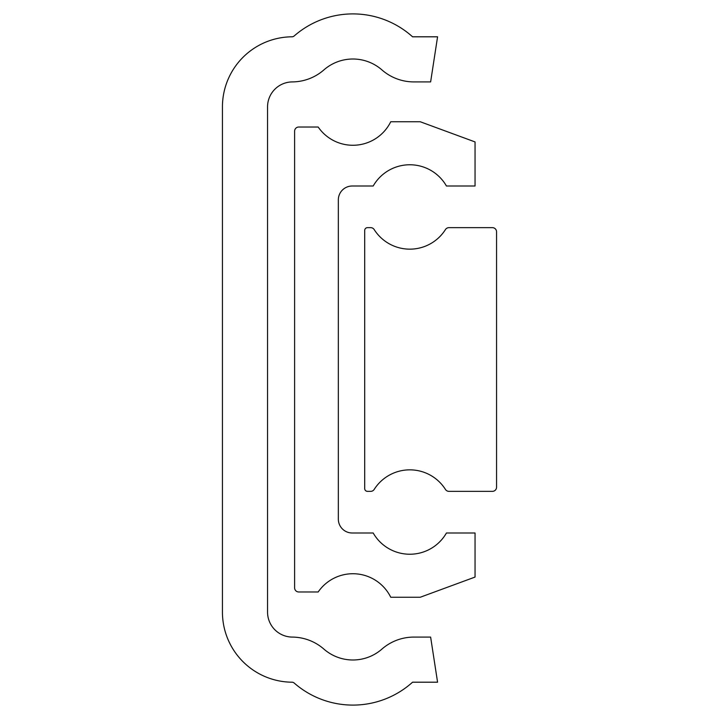 <?xml version="1.0" encoding="UTF-8"?>
<svg xmlns="http://www.w3.org/2000/svg" width="719" height="719" viewBox="0 0 719 719"><rect width="100%" height="100%" fill="white"/><g stroke="black" fill="none" stroke-linecap="round" stroke-linejoin="round"><path stroke-width="1.08" d="M291.95 36.804A70.094 70.094 0 0 0 222.441 106.897L222.441 612.103A70.094 70.094 0 0 0 291.95 682.196A3.469 3.469 0 0 1 294.206 683.05A89.174 89.174 0 0 0 412.571 682.196L437.574 682.196L430.627 637.088L413.883 637.088A48.577 48.577 0 0 0 381.915 649.095A44.066 44.066 0 0 1 323.901 649.095A48.577 48.577 0 0 0 292.327 637.088A24.985 24.985 0 0 1 267.549 612.103L267.549 106.897A24.985 24.985 0 0 1 292.327 81.912A48.577 48.577 0 0 0 323.901 69.905A44.066 44.066 0 0 1 381.915 69.905A48.577 48.577 0 0 0 413.883 81.912L430.627 81.912L437.574 36.804L412.571 36.804A89.174 89.174 0 0 0 294.206 35.95A3.469 3.469 0 0 1 291.95 36.804M364.704 488.578L364.704 230.422A2.777 2.777 0 0 1 367.481 227.644L370.671 227.644A4.161 4.161 0 0 1 374.195 229.577A42.196 42.196 0 0 0 445.438 229.577A4.161 4.161 0 0 1 448.953 227.644L492.398 227.644A4.161 4.161 0 0 1 496.559 231.815L496.559 487.185A4.161 4.161 0 0 1 492.398 491.356L448.953 491.356A4.161 4.161 0 0 1 445.438 489.423A42.196 42.196 0 0 0 374.195 489.423A4.161 4.161 0 0 1 370.671 491.356L367.481 491.356A2.777 2.777 0 0 1 364.704 488.578M294.61 587.809A4.161 4.161 0 0 0 298.78 591.98L318.166 591.98A42.196 42.196 0 0 1 390.75 597.255L420.22 597.255L475.043 577.069L475.043 532.995L446.436 532.995A42.196 42.196 0 0 1 373.188 532.995L352.211 532.995A13.877 13.877 0 0 1 338.334 519.109L338.334 199.891A13.877 13.877 0 0 1 352.211 186.005L373.188 186.005A42.196 42.196 0 0 1 446.436 186.005L475.043 186.005L475.043 141.931L420.22 121.745L390.75 121.745A42.196 42.196 0 0 1 318.166 127.02L298.78 127.02A4.161 4.161 0 0 0 294.61 131.191L294.61 587.809"/></g></svg>
